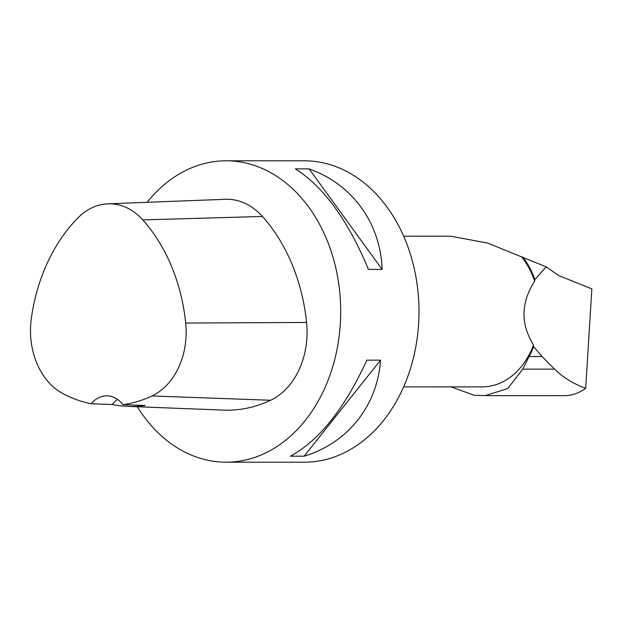 <?xml version="1.0" encoding="UTF-8"?>
<svg xmlns="http://www.w3.org/2000/svg" width="623" height="623" viewBox="0 0 623 623"><rect width="100%" height="100%" fill="white"/><g stroke="black" fill="none" stroke-linecap="round" stroke-linejoin="round"><path stroke-width="0.93" d="M533.701 346.661L533.529 344.986C520.478 323.937 520.851 302.685 534.643 281.222A75.352 57.293 -90 0 0 521.685 256.949L546.192 266.846L558.597 275.514L591.85 288.908L585.682 388.339C573.152 383.651 562.795 377.25 554.618 369.151L541.987 356.52L533.701 346.661A75.951 57.752 90 0 1 529.028 356.52L522.767 369.143L507.729 388.581L485.091 395.628L474.298 395.286L450.935 386.883M403.626 386.875L482.179 386.891A75.352 57.293 -90 0 0 533.529 344.986M585.682 388.339C578.845 393.175 571.758 395.613 564.43 395.66M522.658 256.964A75.951 57.752 90 0 1 534.869 279.54L546.192 266.846M534.643 281.222L534.869 279.54M451.036 236.249L487.638 243.071L521.685 256.949M147.137 202.304A150.696 114.593 90 0 1 226.133 160.796L304.429 160.812A150.696 114.593 90 0 1 417.535 287.561A150.696 114.593 90 0 1 304.367 462.204L226.071 462.188A150.696 114.593 90 0 1 137.301 406.749M226.133 160.796A150.696 114.593 90 0 1 340.695 311.516A150.696 114.593 90 0 1 226.071 462.188M382.14 269.409L368.434 269.401C348.031 220.355 323.687 186.845 295.411 168.872L309.117 168.88C352.384 184.268 380.474 222.941 382.14 269.409L309.117 168.88M304.102 456.2L290.396 456.2C319.264 440.445 344.745 408.431 366.854 360.156L380.552 360.156C377.281 405.978 347.875 442.914 304.102 456.2L380.552 360.156M117.529 399.436A30.138 22.919 -90 0 0 112.304 404.506L91.168 403.766A164.238 124.888 90 0 1 62.502 393.362A67.79 51.545 90 0 1 31.329 318.446A164.238 124.888 90 0 1 77.937 217.894A67.79 51.545 90 0 1 107.904 203.814A67.79 51.545 90 0 1 142.776 219.896A164.238 124.888 90 0 1 185.693 323.049A67.79 51.545 90 0 1 152.02 395.955A164.238 124.888 90 0 1 122.91 404.709L145.198 405.48A165.079 125.527 -90 0 1 127.84 406.383L223.47 410.105A168.778 128.346 90 0 0 270.631 400.254A72.338 55.003 90 0 0 306.563 322.457A168.778 128.346 90 0 0 262.454 216.461A72.338 55.003 90 0 0 225.246 199.298L107.904 203.814M112.304 404.506A165.079 125.527 -90 0 0 127.84 406.383M91.168 403.766A30.138 22.919 90 0 1 106.665 395.831A30.138 22.919 90 0 1 122.91 404.709M142.776 219.896L262.454 216.461M185.693 323.049L306.563 322.457M152.02 395.955L270.631 400.254M541.987 356.52L529.028 356.52M554.618 369.151L522.767 369.143M451.036 236.187L403.657 236.179M564.461 395.66L486.205 395.644"/></g></svg>
